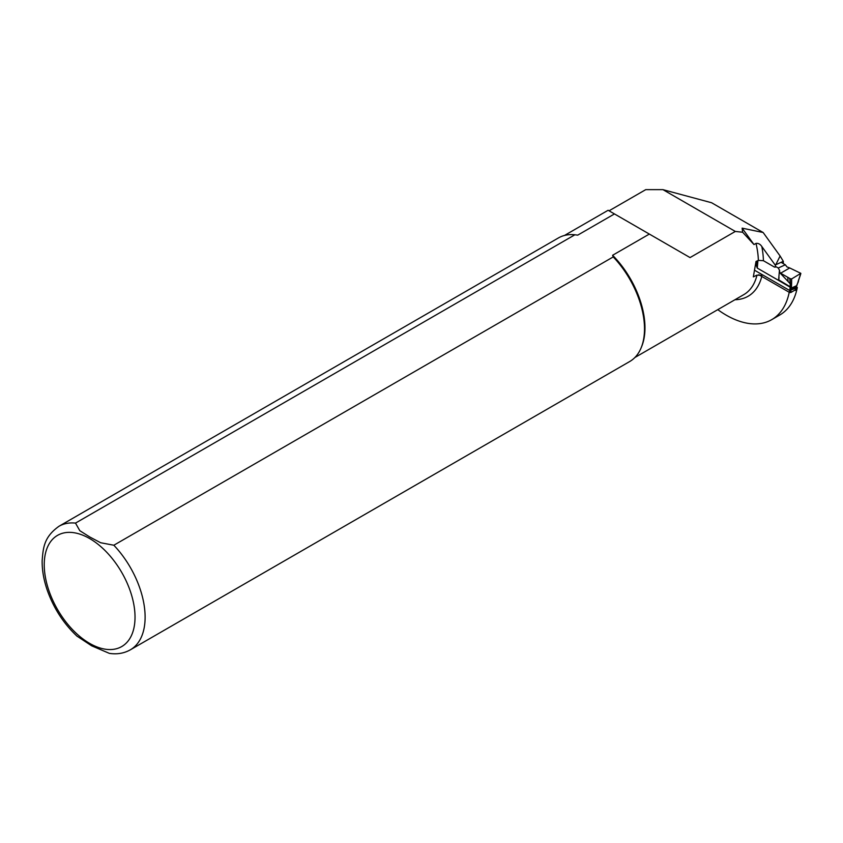 <?xml version="1.0" encoding="UTF-8"?>
<svg xmlns="http://www.w3.org/2000/svg" width="843" height="843" viewBox="0 0 843 843"><rect width="100%" height="100%" fill="white"/><g stroke="black" fill="none" stroke-linecap="round" stroke-linejoin="round"><path stroke-width="1.26" d="M717.783 309.644A90.96 52.519 -120 0 0 771.703 319.666A90.96 52.519 -120 0 0 789.217 292.279M762.04 275.429L756.982 275.124L753.336 276.873L756.013 261.456L758.363 260.392L763.41 260.698L774.39 267.041L775.223 267.147L775.444 265.397L761.809 246.493C760.228 244.143 758.3 243.111 756.002 243.395L753.979 244.554L742.135 228.147L763.147 232.51L711.597 202.742L662.925 189.643L645.738 189.643L609.057 210.813M795.803 288.19L797.32 287.463L796.329 286.883M797.32 287.463A90.96 52.519 60 0 1 779.775 315.008L771.703 319.666M783.295 263.469L783.316 261.319L780.102 255.998L763.147 232.51M775.444 265.397L780.102 255.998M742.135 228.147L742.62 232.225L735.328 231.446L690.048 257.579L649.342 234.069L612.598 255.281L613.23 256.915A71.339 41.191 60 0 1 641.186 347.716A71.339 41.191 60 0 1 629.732 361.51L130.338 649.827A71.339 41.191 60 0 0 113.837 545.231L100.633 542.734L89.79 536.991L79.822 530.711L75.501 523.103L574.905 234.775L577.718 235.144L614.463 213.932L608.119 210.276L564.462 235.471M612.598 255.281A70.443 40.675 60 0 1 641.692 346.484L641.186 347.716M613.23 256.915L113.837 545.231M577.286 235.092A70.443 40.675 60 0 1 577.381 235.102A70.443 40.675 60 0 1 577.718 235.144L577.086 235.06M75.501 523.103A71.339 41.191 60 0 0 58.999 526.264L558.403 237.947A71.339 41.191 60 0 1 574.905 234.775M76.892 636.065L91.666 645.822L109.337 653.357C117.029 654.537 124.037 653.357 130.338 649.827M742.62 232.225L753.979 244.554M649.342 234.069L614.463 213.932M735.328 231.446L662.925 189.643M789.733 267.958L800.818 273.353L791.651 278.928L791.598 284.059L790.344 283.943L790.228 278.696L780.618 273.216L789.722 267.948L786.972 266.915L785.339 264.786L781.082 262.331M779.596 271.973L780.586 273.195L779.554 272.447L779.627 270.54L778.268 268.011L775.634 266.493M779.469 270.045L778.595 280.245L777.372 279.697L790.176 287.221L789.67 290.498L754.938 270.455M757.931 260.582L757.288 268.095L777.372 279.697M755.686 265.397L756.466 265.861L756.045 261.435M757.288 268.095L756.466 265.861M795.444 289.813L790.776 292.532L789.512 292.447L758.795 274.713M789.512 292.447L789.67 290.498L795.571 288.338L796.34 286.641L791.261 288.886L796.34 286.641L796.34 285.988L796.34 286.641M778.268 268.011L785.339 264.786M755.76 264.723L756.297 265.029M790.228 278.696L791.661 278.928M800.818 273.353L798.121 281.541M779.554 272.447L790.197 283.743L790.176 287.221L791.44 287.294M790.344 284.144L791.577 284.27L791.419 288.043L796.888 285.556L796.414 286.536M796.941 284.744L798.195 282.163M779.627 270.54L779.48 272.879M779.027 277.495L778.742 279.908L790.207 286.799L791.461 286.883M789.975 288.896L791.229 288.97L790.934 290.456L789.68 290.371M795.581 288.327L795.392 290.424M761.787 276.441A74.015 42.73 60 0 1 734.97 299.718M634.916 357.485L743.8 294.629A70.443 40.675 -120 0 0 756.982 275.124M761.809 246.493A74.015 42.73 60 0 1 763.41 260.698M89.632 538.54A64.205 37.071 60 0 1 128.947 639.869A64.205 37.071 60 0 1 50.317 594.473A64.205 37.071 60 0 1 89.632 538.54M758.363 260.392A70.443 40.675 -120 0 0 756.002 243.395M783.316 261.319L776.203 264.554M756.919 267.326L757.488 260.782M800.365 273.037L800.397 274.091M800.27 273.901L800.313 274.85M800.197 275.756L800.165 274.997M790.27 285.882L791.472 285.998M798.479 280.466L798.49 281.119L798.479 280.466M798.3 281.056L798.31 281.71L798.3 281.056M791.451 286.978L790.197 286.905M791.44 287.2L790.186 287.115M798.173 282.078L798.173 281.425L798.173 282.078M798.268 281.825L798.258 281.172L798.268 281.825M791.429 287.916L790.165 287.832M790.007 288.812L791.261 288.886L791.419 288.043M787.752 277.326L788.089 281.362M789.754 278.39L790.197 283.743M779.575 271.899L779.522 272.51M795.581 287.684L795.581 288.338M790.776 292.532L790.955 290.445M58.999 526.264C43.952 537.012 43.204 547.56 42.15 560.679C42.024 570.184 43.762 580.121 47.366 590.5C53.836 608.562 63.805 623.862 77.261 636.402M776.087 266.757L775.191 267.168M800.818 273.659L796.551 286.472M796.561 286.462L795.644 290.14"/></g></svg>
